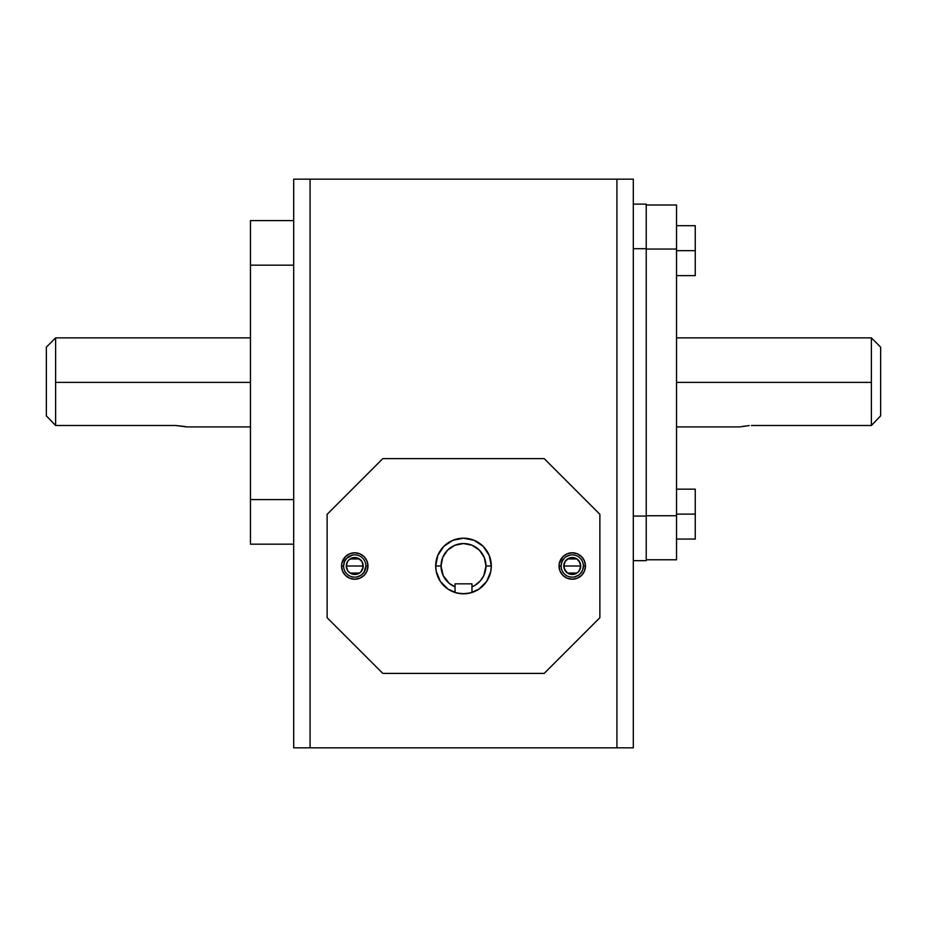 <?xml version="1.0" encoding="UTF-8"?>
<svg xmlns="http://www.w3.org/2000/svg" width="927" height="927" viewBox="0 0 927 927"><rect width="100%" height="100%" fill="white"/><g stroke="black" fill="none" stroke-linecap="round" stroke-linejoin="round"><path stroke-width="1.39" d="M46.709 416.211L55.62 425.493L50.823 420.522L55.62 425.493L175.597 425.493L186.733 426.907L250.464 426.907M50.811 420.51L46.35 415.829L46.35 347.138L46.35 415.829L55.62 425.493L55.62 382.387L250.464 382.387L55.62 382.387L55.62 337.868L46.35 347.138L55.62 337.868L55.62 425.493L175.597 425.493L184.855 426.478M456.652 592.956L448.054 589.132L440.371 581.461L436.223 571.426L435.69 566.003L441.043 566.003A22.457 22.457 0 0 1 463.5 543.546A22.457 22.457 0 0 1 485.957 566.003L491.31 566.003A27.81 27.81 0 0 0 463.5 538.193A27.81 27.81 0 0 0 455.03 592.492L455.03 586.814A22.457 22.457 0 0 1 441.043 566.003L435.69 566.003A27.81 27.81 0 0 1 463.5 538.193A27.81 27.81 0 0 1 491.31 566.003L490.777 571.426L486.629 581.461L478.946 589.132L470.36 592.956M347.66 570.638L346.292 566.003L363.222 566.003L361.843 570.638M361.739 570.789L360.835 571.901M360.661 572.075L359.514 573.013M361.843 561.38L363.222 566.003L346.292 566.003A8.47 8.47 0 0 0 346.455 567.648L346.292 566.003A8.47 8.47 0 0 1 354.751 557.533A8.47 8.47 0 0 1 363.222 566.003A8.47 8.47 0 0 1 354.751 574.473A8.47 8.47 0 0 1 346.292 566.003L346.93 562.77L348.772 560.012L353.106 557.695L357.996 558.181L361.797 561.298L363.06 564.358L363.06 567.66L360.742 571.994L359.456 573.048L350.093 573.071M350.012 573.013L348.853 572.075M348.691 571.913L347.776 570.789M346.455 567.66A8.47 8.47 0 0 0 354.751 574.473L350.047 573.048L347.718 570.708L346.455 567.66M365.898 566.003A11.147 11.147 0 0 1 354.751 577.15A11.147 11.147 0 0 1 343.616 566.003A11.147 11.147 0 0 0 354.751 577.15A11.147 11.147 0 0 0 365.898 566.003L367.973 566.003A13.21 13.21 0 0 1 354.751 579.224A13.21 13.21 0 0 1 341.542 566.003L343.616 566.003L341.542 566.003L341.796 563.431L345.412 556.663L349.699 553.801L354.751 552.793L359.815 553.801L364.102 556.663L366.965 560.951L367.973 566.003L366.965 571.067L364.102 575.354L359.815 578.216L354.751 579.224L349.699 578.216L345.412 575.354L342.55 571.067L341.542 566.003A13.21 13.21 0 0 1 354.751 552.793A13.21 13.21 0 0 1 367.973 566.003L365.898 566.003A11.147 11.147 0 0 0 354.751 554.867A11.147 11.147 0 0 0 343.616 566.003A11.147 11.147 0 0 1 354.751 554.867A11.147 11.147 0 0 1 365.898 566.003L364.021 572.191L360.951 575.273L356.93 576.93M565.157 570.638L563.778 566.003L580.708 566.003L579.329 570.638M579.236 570.789L578.321 571.901M578.147 572.075L577 573.013M576.907 573.071L567.579 573.071A8.47 8.47 0 0 0 572.237 574.473L575.482 573.825L578.228 571.994L580.07 569.248L580.708 566.003A8.47 8.47 0 0 1 572.249 574.473A8.47 8.47 0 0 1 563.778 566.003A8.47 8.47 0 0 0 567.533 573.048L572.249 574.473M567.498 573.013L566.339 572.075M566.177 571.913L565.261 570.789M583.384 565.991L583.384 566.003A11.147 11.147 0 0 1 572.249 577.15A11.147 11.147 0 0 1 561.102 566.003A11.147 11.147 0 0 0 572.249 577.15A11.147 11.147 0 0 0 583.384 566.003L585.458 566.003A13.21 13.21 0 0 1 572.249 579.224A13.21 13.21 0 0 1 559.027 566.003L561.102 566.003L559.027 566.003L559.282 563.431L562.898 556.663L567.185 553.801L572.249 552.793L577.301 553.801L581.588 556.663L584.45 560.951L585.458 566.003L584.45 571.067L581.588 575.354L577.301 578.216L572.249 579.224L567.185 578.216L562.898 575.354L560.035 571.067L559.027 566.003A13.21 13.21 0 0 1 572.249 552.793A13.21 13.21 0 0 1 585.458 566.003L583.384 566.003A11.147 11.147 0 0 0 572.249 554.867A11.147 11.147 0 0 0 561.102 566.003A11.147 11.147 0 0 1 572.249 554.867A11.147 11.147 0 0 1 583.384 566.003L582.538 570.267L580.128 573.883M876.177 420.522L880.65 415.829L880.65 347.138L871.38 337.868L871.38 425.493L876.177 420.522L871.38 425.493L871.38 382.387L676.536 382.387L871.38 382.387L871.38 337.868L880.65 347.138L880.65 415.829L871.38 425.493L876.177 420.51M751.403 425.493L871.38 425.493L751.403 425.493M741.113 426.71L749.225 425.551M633.303 179.166L633.303 747.834L633.303 179.166L616.918 179.166L633.303 179.166M293.697 179.166L616.918 179.166L293.697 179.166L293.697 747.834L293.697 179.166M293.697 747.834L310.082 747.834L310.082 179.166L310.082 747.834L616.918 747.834L616.918 179.166L616.918 747.834L633.303 747.834L293.697 747.834M633.303 204.114L646.223 204.114L633.303 204.114M646.223 248.691L646.223 204.114L646.223 248.691L633.303 248.691L646.223 248.691L646.223 516.084L633.303 516.084L646.223 516.084L646.223 248.691M646.223 560.661L646.223 516.084L646.223 560.661L633.303 560.661L646.223 560.661M646.223 515.725L676.536 515.725L676.536 249.05L646.223 249.05L676.536 249.05L676.536 205.006L646.223 205.006L676.536 205.006L676.536 515.725L646.223 515.725M676.536 559.769L646.223 559.769L676.536 559.769L676.536 515.725L676.536 559.769M695.25 539.074L695.25 489.155L676.536 489.155L695.25 489.155L695.25 514.114L676.536 514.114L695.25 514.114L695.25 539.074L676.536 539.074L695.25 539.074M695.25 275.62L695.25 225.701L676.536 225.701L695.25 225.701L695.25 250.661L676.536 250.661L695.25 250.661L695.25 275.62L676.536 275.62L695.25 275.62M742.145 426.478L749.213 425.551M599.873 617.706L544.172 673.408L382.828 673.408L327.127 617.706L327.127 514.311L382.828 458.598L544.172 458.598L599.873 514.311L599.873 617.706L599.873 514.311L544.172 458.598L382.828 458.598L327.127 514.311L327.127 617.706L382.828 673.408L544.172 673.408L599.873 617.706M469.665 593.118L461.843 593.767L455.03 592.492A27.81 27.81 0 0 1 435.69 566.003L437.811 555.366L443.836 546.339L452.863 540.314L463.5 538.193L474.137 540.314L483.164 546.339L489.189 555.366L491.31 566.003A27.81 27.81 0 0 1 471.97 592.492L465.169 593.767L457.335 593.129M578.436 575.273L574.416 576.93M572.249 577.15L570.07 576.93M561.102 566.015L561.947 561.739L564.369 558.124M566.049 556.745L570.07 555.076M572.237 554.867L574.416 555.076M579.34 561.38L580.708 566.003L563.778 566.003A8.47 8.47 0 0 1 572.249 557.533A8.47 8.47 0 0 1 580.708 566.003L580.07 562.77L576.953 558.969L573.894 557.695L569.004 558.181L565.203 561.298L563.778 566.003L564.416 569.248L567.544 573.048M580.708 566.003A8.47 8.47 0 0 0 572.249 557.533M563.778 566.003L565.157 561.368M565.261 561.217L566.165 560.105M566.339 559.943L567.486 559.004M567.579 558.935L576.907 558.935M576.988 558.993L578.147 559.943M578.309 560.105L579.224 561.217M343.616 566.003L344.462 561.739L346.872 558.124L352.584 555.076M359.456 573.048L354.751 574.473M363.222 566.003A8.47 8.47 0 0 0 354.763 557.533M346.292 566.003L347.671 561.368M347.764 561.217L348.679 560.105M348.853 559.943L350 559.004M350.093 558.935L359.421 558.935M359.502 558.993L360.661 559.943M360.823 560.105L361.739 561.217M457.509 593.164L455.678 592.689A27.81 27.81 0 0 0 455.69 592.689L455.03 592.492L455.03 583.836L471.97 583.836L471.97 592.492L465.169 593.767L457.509 593.164A27.81 27.81 0 0 0 469.491 593.164M471.97 583.836L471.97 586.814L474.948 585.331L480.082 581.148L483.778 575.655L485.957 566.003L484.253 557.405L479.386 550.117L472.098 545.25L463.5 543.546L454.902 545.25L447.614 550.117L442.747 557.405L441.043 566.003L443.222 575.655L449.328 583.431L455.03 586.814L455.03 583.836L471.97 583.836M471.97 592.492A27.81 27.81 0 0 0 491.31 566.003L485.957 566.003A22.457 22.457 0 0 1 471.97 586.814L471.97 592.492M293.697 544.172L250.464 544.172L293.697 544.172M250.464 220.603L250.464 544.172L250.464 499.595L293.697 499.595L250.464 499.595L250.464 265.18L293.697 265.18L250.464 265.18L250.464 220.603L293.697 220.603L250.464 220.603M185.887 426.71L186.733 426.907M740.267 426.907L676.536 426.907M871.38 337.868L676.536 337.868M250.464 337.868L55.62 337.868"/></g></svg>
